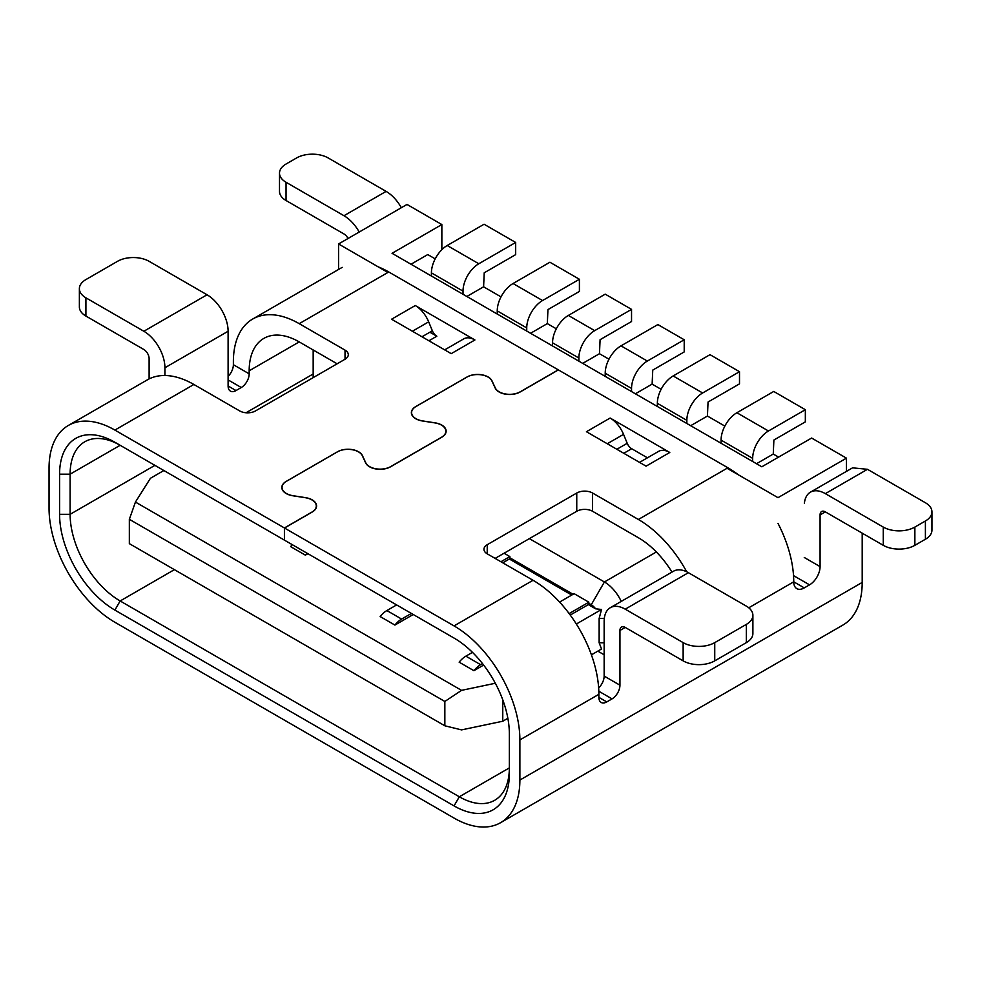 <?xml version="1.0" encoding="UTF-8"?>
<svg xmlns="http://www.w3.org/2000/svg" width="981" height="981" viewBox="0 0 981 981"><rect width="100%" height="100%" fill="white"/><g stroke="black" fill="none" stroke-linecap="round" stroke-linejoin="round"><path stroke-width="1.47" d="M338.555 269.468L338.555 243.962L387.9 272.46M338.555 243.962L407.017 204.44L441.855 224.551L392.057 253.306L761.82 466.784L811.618 438.041L846.456 458.152L777.994 497.674L727.068 468.28M846.456 458.152L846.456 471.37M313.172 349.959L313.172 377.636M647.435 457.82L631.69 448.722L647.435 457.82M421.977 336.777L432.351 330.781A7.443 4.304 60 0 0 436.827 336.213L429.886 332.216M529.36 538.63L604.406 581.966A29.798 17.204 60 0 1 621.243 601.39M591.408 654.842L601.525 649.005L599.146 642.776L599.146 618.447L601.525 609.471L595.614 608.809L588.342 604.615L588.87 602.187L574.13 593.677L559.587 602.064M576.325 624.026L601.525 609.471M495.331 683.254L461.56 690.354L135.439 502.064L129.345 519.317L129.345 543.646L444.847 725.793L461.56 729.889L502.763 721.231L507.864 718.288M604.149 654.793L597.821 651.139L604.149 654.793M573.076 594.278L509.347 557.49L509.875 556.57L504.075 553.235M595.614 608.809A11.171 6.45 60 0 0 591.236 604.774L588.342 603.094M588.87 602.187L569.139 613.579M482.505 663.597L480.629 664.677A18.614 10.754 -60 0 0 473.909 670.685L483.645 665.069M473.909 670.685L459.157 662.175A18.614 10.754 120 0 1 465.877 656.166L472.474 652.353M570.243 615.062L588.342 604.615M571.751 595.038L509.347 559.011L509.347 557.49M292.313 544.688A18.614 10.754 120 0 0 290.634 546.625L305.373 555.148L307.899 553.689M305.373 555.148A18.614 10.754 -60 0 1 307.065 553.198M135.439 502.064L150.436 478.274L163.864 470.524M396.643 604.921L386.882 610.562A18.614 10.754 120 0 0 380.162 616.559L394.914 625.081L413.234 614.498M502.763 562.812L509.347 559.011M502.763 699.833L502.763 721.231M444.847 725.793L444.847 701.464L461.56 690.354M129.345 519.317L444.847 701.464M509.875 556.57L500.923 561.745M411.395 613.432L401.634 619.072A18.614 10.754 -60 0 0 394.914 625.081M441.855 224.551L441.855 249.689M435.196 258.861L427.753 254.57L411.002 264.245M778.571 457.109L773.261 454.044L756.51 463.719M501.021 296.875L483.596 286.808L466.846 296.483M556.325 328.794L547.324 323.607L530.574 333.27M608.993 359.205L599.465 353.712L582.714 363.375M661.12 389.31L652.132 384.111L635.381 393.786M724.849 426.097L707.436 416.042L690.673 425.705M721.072 443.265L721.072 440.113A22.342 12.9 120 0 1 736.878 412.743L773.739 391.456L805.34 409.702L768.479 430.99A22.342 12.9 -60 0 0 752.672 458.36L752.672 461.499M805.34 409.702L805.34 421.867L773.886 440.028L773.261 454.044M657.356 406.465L657.356 403.326A22.342 12.9 120 0 1 673.15 375.956L710.011 354.668L739.502 371.701L739.502 383.865L708.049 402.026L707.436 416.042M739.502 371.701L702.641 392.976A22.342 12.9 -60 0 0 686.847 420.346L686.847 423.498M605.216 376.373L605.216 373.221A22.342 12.9 120 0 1 621.01 345.852L657.871 324.564L684.211 339.769L684.211 351.934L652.757 370.095L652.132 384.111M684.211 339.769L647.337 361.057A22.342 12.9 -60 0 0 631.543 388.427L631.543 391.566M552.548 345.962L552.548 342.81A22.342 12.9 120 0 1 568.342 315.441L605.216 294.165L631.543 309.371L631.543 321.523L600.09 339.684L599.465 353.712M631.543 309.371L594.682 330.646A22.342 12.9 -60 0 0 578.876 358.016L578.876 361.167M497.244 314.03L497.244 310.891A22.342 12.9 120 0 1 513.051 283.521L549.912 262.234L579.403 279.266L579.403 291.431L547.95 309.591L547.324 323.607M579.403 279.266L542.542 300.542A22.342 12.9 -60 0 0 526.736 327.912L526.736 331.063M431.419 276.029L431.419 272.877A22.342 12.9 120 0 1 447.213 245.508L484.074 224.232L515.675 242.466L515.675 254.631L484.222 272.792L483.596 286.808M515.675 242.466L478.814 263.754A22.342 12.9 -60 0 0 463.02 291.124L463.02 294.275M228.107 376.348A11.171 6.45 -60 0 0 233.38 364.711L233.38 361.67A93.097 53.747 60 0 1 252.657 319.058A93.097 53.747 60 0 1 299.217 323.669L345.03 350.119A11.171 6.45 0 0 1 348.304 354.681A11.171 6.45 0 0 1 345.03 359.242L255.501 410.929A11.171 6.45 0 0 1 239.695 410.929L193.882 384.478A93.097 53.747 -120 0 0 147.334 379.868L68.327 425.472A93.097 53.747 60 0 1 114.887 430.083L284.416 527.962L284.416 540.126L114.887 442.247A78.21 45.151 -120 0 0 59.583 474.179L59.583 514.314A78.21 45.151 -120 0 0 114.887 610.096L454.044 805.904A78.21 45.151 -120 0 0 509.347 773.984L509.347 733.849A78.21 45.151 -120 0 0 454.044 638.067L284.515 540.188L284.515 528.023L454.044 625.903A93.097 53.747 60 0 1 519.881 739.919L519.881 780.067A93.097 53.747 60 0 1 500.604 822.679A93.097 53.747 60 0 1 454.044 818.068L114.887 622.261A93.097 53.747 60 0 1 49.05 508.232L49.05 468.096A93.097 53.747 60 0 1 68.327 425.472M495.307 388.292L495.307 387.961A14.899 8.596 180 0 0 499.157 391.811A14.899 8.596 180 0 0 520.224 391.811L558.275 369.849L388.746 271.97A93.097 53.747 -120 0 0 378.249 266.881M738.411 474.829A93.097 53.747 -120 0 0 727.914 467.79L558.373 369.911L520.151 391.983A14.899 8.596 0 0 1 499.084 391.983A14.899 8.596 0 0 1 495.233 388.133L491.886 380.935A14.899 8.596 180 0 0 488.035 377.072A14.899 8.596 180 0 0 466.968 377.072L415.956 406.526A14.899 8.596 180 0 0 411.591 412.609A14.899 8.596 180 0 0 415.956 418.691A14.899 8.596 180 0 0 422.639 420.923L422.639 421.008M804.383 503.425A29.798 17.204 60 0 1 810.441 492.155L852.575 467.839L867.474 469.31L925.402 502.75A22.342 12.9 180 0 1 931.95 511.874L931.95 530.12A22.342 12.9 0 0 1 925.402 539.243L914.868 545.326A22.342 12.9 0 0 1 883.268 545.326L825.34 511.874A7.443 4.304 -120 0 0 821.612 511.506A7.443 4.304 -120 0 0 820.079 514.915L820.079 566.613A14.899 8.596 120 0 1 809.546 584.848L804.273 587.889A14.899 8.596 120 0 1 796.83 588.637A14.899 8.596 120 0 1 793.739 581.819A93.097 53.747 -120 0 0 777.994 523.388M289.677 543.167L284.416 540.126M671.985 572.095A70.755 40.846 -120 0 0 638.373 537.723L592.561 511.273A11.171 6.45 180 0 0 576.754 511.273L495.123 558.397M337.133 363.804L299.217 341.903A70.755 40.846 -120 0 0 263.828 338.408A70.755 40.846 -120 0 0 249.174 370.793L249.174 373.835A11.171 6.45 120 0 1 241.277 387.52L236.016 390.561A11.171 6.45 120 0 1 230.425 391.112A11.171 6.45 120 0 1 228.107 385.999L236.016 390.561M59.583 514.314L70.117 514.314L70.117 474.179L120.148 445.288L114.887 442.247L120.148 445.288A70.755 40.846 -120 0 0 84.771 441.781A70.755 40.846 -120 0 0 70.117 474.179L59.583 474.179M164.918 375.502L164.918 367.752A29.798 17.204 60 0 0 143.851 331.259L85.911 297.819A22.342 12.9 180 0 1 79.375 288.696A22.342 12.9 180 0 1 85.911 279.573L117.512 261.326A22.342 12.9 180 0 1 149.112 261.326L207.052 294.778A29.798 17.204 -120 0 1 228.107 331.259L228.107 385.999M149.112 378.911L149.112 358.629A7.443 4.304 -120 0 0 143.851 349.506L85.911 316.066A22.342 12.9 0 0 1 79.375 306.943L79.375 288.696M495.307 387.961L491.984 380.812A14.899 8.596 0 0 0 488.133 376.962A14.899 8.596 0 0 0 467.066 376.962L415.748 406.588A14.899 8.596 0 0 0 411.382 412.67A14.899 8.596 0 0 0 415.748 418.752A14.899 8.596 0 0 0 422.431 420.972L434.804 422.885A14.899 8.596 180 0 1 441.487 425.116A14.899 8.596 180 0 1 445.852 431.199A14.899 8.596 180 0 1 441.487 437.281L390.671 466.613A14.899 8.596 180 0 1 369.604 466.613A14.899 8.596 180 0 1 365.741 462.762L362.43 455.613A14.899 8.596 0 0 0 358.58 451.763A14.899 8.596 0 0 0 337.513 451.763L286.194 481.389A14.899 8.596 0 0 0 281.829 487.471A14.899 8.596 0 0 0 286.194 493.553A14.899 8.596 0 0 0 292.878 495.773L305.25 497.686A14.899 8.596 180 0 1 311.921 499.918A14.899 8.596 180 0 1 316.287 506A14.899 8.596 180 0 1 311.921 512.082L284.416 527.962M432.351 330.781L428.672 321.842A22.342 12.9 -120 0 0 415.27 305.532L474.914 339.966A22.342 12.9 -120 0 0 463.743 338.862L444.675 349.874M474.914 339.966L451.223 353.65L391.578 319.217L415.27 305.532M305.532 497.735L305.532 497.649A14.899 8.596 0 0 1 312.216 499.869A14.899 8.596 0 0 1 316.581 505.951A14.899 8.596 0 0 1 312.216 512.033L284.515 528.023M305.532 497.649L293.074 495.712A14.899 8.596 180 0 1 286.403 493.492A14.899 8.596 180 0 1 282.038 487.41A14.899 8.596 180 0 1 286.403 481.328L337.415 451.873A14.899 8.596 180 0 1 358.482 451.873A14.899 8.596 180 0 1 362.332 455.736L365.668 462.922A14.899 8.596 0 0 0 369.53 466.784A14.899 8.596 0 0 0 390.597 466.784L441.769 437.232A14.899 8.596 0 0 0 446.134 431.15A14.899 8.596 0 0 0 441.769 425.067A14.899 8.596 0 0 0 435.098 422.848L422.639 420.923M576.754 511.273L576.754 493.026A11.171 6.45 0 0 1 592.561 493.026L638.373 519.476A93.097 53.747 60 0 1 686.712 571.788M576.754 493.026L487.226 544.713A11.171 6.45 0 0 0 483.952 549.274A11.171 6.45 0 0 0 487.226 553.836L533.051 580.286A93.097 53.747 -120 0 1 598.876 694.315L598.876 697.356A11.171 6.45 120 0 0 601.194 702.47A11.171 6.45 120 0 0 606.773 701.918L612.046 698.877A11.171 6.45 120 0 0 619.943 685.192L619.943 630.464A7.443 4.304 -120 0 1 621.488 627.055A7.443 4.304 -120 0 1 625.216 627.423L683.144 660.863A22.342 12.9 0 0 0 714.744 660.863L746.345 642.629A22.342 12.9 0 0 0 752.893 633.505L752.893 615.259A22.342 12.9 180 0 1 746.345 624.382L714.744 642.629A22.342 12.9 180 0 1 683.144 642.629L625.216 609.176A29.798 17.204 60 0 0 610.317 607.705A29.798 17.204 60 0 0 604.149 621.341L604.149 676.068A11.171 6.45 -60 0 1 598.655 687.926M623.781 453.283L631.69 448.722A7.443 4.304 60 0 1 627.215 443.289L623.536 434.35A22.342 12.9 -120 0 0 610.133 418.041L669.778 452.474A22.342 12.9 -120 0 0 658.607 451.37L639.538 462.382M669.778 452.474L646.087 466.159L586.43 431.714L610.133 418.041M454.044 805.904L459.316 796.78A70.755 40.846 -120 0 0 494.694 800.288A70.755 40.846 -120 0 0 509.347 767.902L459.316 796.78L120.148 600.973L114.887 610.096M154.912 465.362L70.117 514.314A70.755 40.846 -120 0 0 120.148 600.973L174.397 569.654M359.218 232.043A29.798 17.204 60 0 0 343.975 215.722L286.047 182.27A22.342 12.9 180 0 1 279.499 173.147A22.342 12.9 180 0 1 286.047 164.035L296.581 157.953A22.342 12.9 180 0 1 328.181 157.953L386.109 191.393A29.798 17.204 -120 0 1 401.339 207.714M348.022 238.493A7.443 4.304 -120 0 0 343.975 233.969L286.047 200.516A22.342 12.9 0 0 1 279.499 191.393L279.499 173.147M500.604 822.679L842.924 625.044A93.097 53.747 -120 0 0 862.201 582.42L862.201 533.161M810.441 492.155A29.798 17.204 60 0 1 825.34 493.639L883.268 527.079A22.342 12.9 180 0 0 914.868 527.079L925.402 520.997A22.342 12.9 180 0 0 931.95 511.874M610.317 607.705L673.518 571.212A29.798 17.204 -120 0 1 688.404 572.696L746.345 606.135A22.342 12.9 180 0 1 752.893 615.259M591.236 604.774L604.406 581.966L656.363 551.972M604.308 618.447L599.146 618.447M599.146 642.776L604.149 642.776M465.877 656.166L480.629 664.677M386.882 610.562L401.634 619.072M752.672 458.36L721.072 440.113M736.878 412.743L768.479 430.99M686.847 420.346L657.356 403.326M673.15 375.956L702.641 392.976M631.543 388.427L605.216 373.221M621.01 345.852L647.337 361.057M578.876 358.016L552.548 342.81M568.342 315.441L594.682 330.646M526.736 327.912L497.244 310.891M513.051 283.521L542.542 300.542M463.02 291.124L431.419 272.877M447.213 245.508L478.814 263.754M388.746 271.97L299.217 323.669M193.882 384.478L114.887 430.083M228.107 331.259L164.918 367.752M299.217 341.903L249.174 370.793M246.023 412.756L313.172 373.982M85.911 297.819L85.911 316.066M143.851 331.259L207.052 294.778M241.277 387.52L228.107 379.917M233.38 364.711L249.174 373.835M345.03 359.242L345.03 350.119M638.373 519.476L727.914 467.79M454.044 625.903L533.051 580.286M343.975 215.722L386.109 191.393M286.047 182.27L286.047 200.516M883.268 545.326L883.268 527.079M804.273 557.49L820.079 566.613M867.474 469.31L825.34 493.639M914.868 527.079L914.868 545.326M925.402 539.243L925.402 520.997M825.34 511.874L820.079 514.915M519.881 780.067L862.201 582.42M598.876 694.315L519.881 739.919M625.216 627.423L619.943 630.464M804.273 587.889L793.739 581.819L748.761 607.791M598.876 697.356L606.773 701.918M612.046 698.877L598.827 691.249M604.149 676.068L619.943 685.192M683.144 660.863L683.144 642.629M688.404 572.696L625.216 609.176M714.744 642.629L714.744 660.863M746.345 642.629L746.345 624.382M592.561 493.026L592.561 511.273M487.226 544.713L487.226 553.836M809.546 584.848L793.739 575.737M616.841 449.273L627.215 443.289M623.536 434.35L607.264 443.743M436.827 336.213L428.918 340.775M428.672 321.842L412.4 331.235M342.197 267.359L252.657 319.058M282.038 487.41L282.038 488.894M445.852 432.829L445.852 431.199M411.591 414.092L411.591 412.609M316.287 507.631L316.287 506"/></g></svg>
